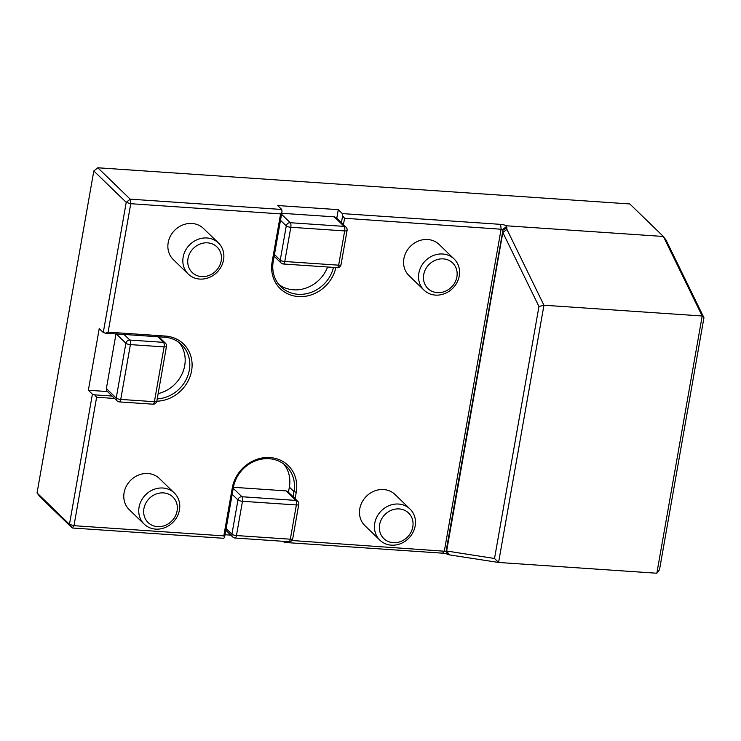 <?xml version="1.0" encoding="UTF-8"?>
<svg xmlns="http://www.w3.org/2000/svg" width="741" height="741" viewBox="0 0 741 741"><rect width="100%" height="100%" fill="white"/><g stroke="black" fill="none" stroke-linecap="round" stroke-linejoin="round"><path stroke-width="1.11" d="M285.97 490.875L287.647 491.478L297.715 501.24A3.612 3.233 134.1 0 0 295.807 500.407L285.97 490.875L233.415 487.3M293.084 496.748L293.992 491.598A32.502 29.084 134.1 0 0 286.304 466.2A32.502 29.084 134.1 0 0 255.052 461.022A32.502 29.084 134.1 0 0 233.378 487.476L224.625 537.151L223.745 538.299L72.22 527.99L73.98 525.693L69.459 524.341L92.403 394.175L94.672 394.851L96.626 397.241L73.98 525.693L223.819 535.882L224.625 537.151M506.501 226.533L506.955 229.46L543.94 305.227L538.957 306.505L502.815 232.479L502.852 229.358L344.574 218.252L342.611 215.863L342.333 213.593L500.592 224.356A5.057 1.362 -170 0 1 506.27 225.783L506.501 226.533L502.852 229.358M703.95 317.722L702.199 315.99L663.38 236.472L665.992 239.973L703.95 317.722L659.518 569.709L656.841 573.228L702.199 315.99L543.94 305.227L498.582 562.465L494.525 558.492L538.957 306.505M656.841 573.228L498.582 562.465L449.565 554.907L446.628 551.119L502.815 232.479M449.565 554.907L446.369 550.961L494.525 558.492M506.955 229.46L502.815 232.442M507.029 227.904L502.935 230.164L446.082 551.341L448.286 554.611A5.057 1.362 10 0 0 442.609 553.184L284.349 542.421L285.109 541.43M93.82 170.967L97.793 167.772L130.203 199.162L281.728 209.471L282.006 211.741L280.598 213.899L130.759 203.71L130.203 199.162L126.229 202.358L93.82 170.967L37.05 492.941L69.459 524.341L72.22 527.99L39.81 496.6L37.05 492.941M448.638 554.676L449.259 554.648M506.27 225.783L663.38 236.472L629.813 203.951L97.793 167.772M126.229 202.358L130.759 203.71L108.103 332.163L105.537 333.2L103.277 332.524L126.229 202.358M291.843 540.504L446.082 551.341M223.819 535.882L232.276 487.93A34.308 30.705 -45.9 0 1 270.002 457.558A34.308 30.705 -45.9 0 1 296.252 492.274L295.122 498.721M283.192 541.3L284.349 542.421M230.831 535.132L225.051 534.743M283.849 464.098A32.502 29.084 -45.9 0 1 289.361 487.115L288.453 492.265M108.103 332.163L165.345 336.053A34.308 30.705 -45.9 0 1 191.826 369.277A34.308 30.705 -45.9 0 1 156.814 401.196L166.475 346.408A3.612 3.612 0 0 0 165.428 343.185A3.612 3.233 -45.9 0 0 163.52 342.351A3.612 1.287 93.9 0 1 164.076 346.899A3.612 0.973 10 0 0 166.475 346.408M157.222 398.89A32.502 29.084 134.1 0 0 186.862 378.077A32.502 29.084 134.1 0 0 181.647 344.685A32.502 29.084 134.1 0 0 164.465 337.201L105.537 333.2M158.148 393.61A32.502 29.084 134.1 0 0 179.192 342.592M103.277 332.524L99.229 328.596L88.355 390.257L107.426 391.554M88.355 390.257L92.403 394.175M94.672 394.851L112.058 396.037M114.559 398.463L96.626 397.241M335.849 267.566A34.308 30.705 -45.9 0 1 297.725 296.52A34.308 30.705 -45.9 0 1 272.142 261.851L280.598 213.899M282.006 211.741L273.244 261.406A32.502 29.084 134.1 0 0 280.932 286.813A32.502 29.084 134.1 0 0 311.276 292.334A32.502 29.084 134.1 0 0 333.469 267.408M344.574 218.252L343.435 224.69M341.406 222.726L342.611 215.863M336.775 218.234L338.285 209.666L277.671 205.544L281.728 209.471M338.285 209.666L342.333 213.593M278.755 284.424A32.502 29.084 134.1 0 0 327.587 267.001M454.131 258.989L439.172 244.493A21.665 19.396 134.1 0 0 410.171 246.568A21.665 19.396 134.1 0 0 409.013 275.624L423.982 290.111A21.665 19.396 134.1 0 0 435.43 295.103A21.665 19.396 134.1 0 0 457.058 282.395A21.665 19.396 134.1 0 0 454.131 258.989A21.665 19.396 134.1 0 0 433.3 255.534A21.665 19.396 134.1 0 0 418.85 273.179A21.665 19.396 134.1 0 0 423.982 290.111M410.042 509.039L395.083 494.543A21.665 19.396 134.1 0 0 366.073 496.609A21.665 19.396 134.1 0 0 364.924 525.665L379.892 540.161A21.665 19.396 134.1 0 0 391.341 545.154A21.665 19.396 134.1 0 0 412.969 532.436A21.665 19.396 134.1 0 0 410.042 509.039A21.665 19.396 134.1 0 0 389.21 505.584A21.665 19.396 134.1 0 0 374.761 523.229A21.665 19.396 134.1 0 0 379.892 540.161M174.339 493.006L159.38 478.51A21.665 19.396 134.1 0 0 130.37 480.585A21.665 19.396 134.1 0 0 129.221 509.641L144.18 524.128A21.665 19.396 134.1 0 0 155.638 529.12A21.665 19.396 134.1 0 0 177.256 516.412A21.665 19.396 134.1 0 0 174.339 493.006A21.665 19.396 134.1 0 0 153.507 489.551A21.665 19.396 134.1 0 0 139.058 507.196A21.665 19.396 134.1 0 0 144.18 524.128M218.428 242.955L203.469 228.46A21.665 19.396 134.1 0 0 174.459 230.534A21.665 19.396 134.1 0 0 173.311 259.591L188.27 274.087A21.665 19.396 134.1 0 0 199.727 279.07A21.665 19.396 134.1 0 0 221.355 266.362A21.665 19.396 134.1 0 0 218.428 242.955A21.665 19.396 134.1 0 0 197.597 239.51A21.665 19.396 134.1 0 0 183.147 257.146A21.665 19.396 134.1 0 0 188.27 274.087M116.004 333.904L106.38 388.534L116.217 398.065L125.877 343.259A3.612 0.973 10 0 0 130.397 344.611L120.737 399.418A3.612 1.287 93.9 0 1 119.338 401.9L153.007 404.188A3.612 3.612 0 0 0 156.805 401.205A3.612 0.973 10 0 1 154.406 401.705A3.612 1.287 93.9 0 1 153.007 404.188M124.062 334.46L129.851 340.063A3.612 1.287 93.9 0 1 130.397 344.611L164.076 346.899L154.406 401.705L120.737 399.418A3.612 0.973 10 0 1 116.217 398.065A3.612 3.233 134.1 0 0 117.069 400.89L106.593 390.692L106.38 388.534M281.552 214.288L290.25 222.717L344.13 226.376L334.284 216.844L281.728 213.278M334.284 216.844L335.96 217.456L346.038 227.209A3.612 3.233 134.1 0 0 344.13 226.376A3.612 1.287 93.9 0 1 344.676 230.923L290.805 227.265A3.612 0.973 -170 0 1 286.276 225.912L280.496 220.309M188.001 258.6A17.793 15.922 134.1 0 0 210.314 274.902A17.793 15.922 134.1 0 0 215.464 245.669A17.793 15.922 134.1 0 0 188.001 258.6M143.911 508.641A17.793 15.922 134.1 0 0 166.216 524.952A17.793 15.922 134.1 0 0 171.375 495.72A17.793 15.922 134.1 0 0 143.911 508.641M379.614 524.674A17.793 15.922 134.1 0 0 401.928 540.976A17.793 15.922 134.1 0 0 407.078 511.753A17.793 15.922 134.1 0 0 379.614 524.674M423.713 274.624A17.793 15.922 134.1 0 0 446.017 290.935A17.793 15.922 134.1 0 0 451.167 261.703A17.793 15.922 134.1 0 0 423.713 274.624M226.135 528.583L231.924 534.187A3.612 3.233 134.1 0 0 232.776 537.012A3.612 3.612 0 0 0 235.045 538.022A3.612 1.287 -86.1 0 0 236.444 535.539L290.324 539.207A3.612 0.973 10 0 0 292.723 538.707L298.762 504.454A3.612 3.612 0 0 0 297.715 501.24M235.045 538.022L288.916 541.69A3.612 1.287 -86.1 0 0 290.324 539.207L296.363 504.954A3.612 0.973 10 0 0 298.762 504.454M296.363 504.954A3.612 1.287 -86.1 0 0 295.807 500.407L241.936 496.739A3.612 1.287 -86.1 0 1 242.483 501.287L236.444 535.539A3.612 0.973 10 0 1 231.924 534.187L237.963 499.934A3.612 0.973 10 0 0 242.483 501.287L296.363 504.954M232.174 494.33L237.963 499.934A3.612 3.233 -45.9 0 1 241.936 496.739L233.239 488.31M500.592 224.356L501.148 228.904L444.378 550.878L442.609 553.184M233.378 487.476L232.276 487.93M289.361 487.115L293.992 491.598L296.252 492.274M165.345 336.053L164.465 337.201M272.142 261.851L273.244 261.406M157.731 336.747L163.52 342.351L129.851 340.063A3.612 3.233 134.1 0 0 125.877 343.259L116.244 333.922M290.25 222.717A3.612 1.287 93.9 0 1 290.805 227.265L284.766 261.517A3.612 0.973 -170 0 1 280.237 260.165L286.276 225.912A3.612 3.233 134.1 0 1 290.25 222.717M274.457 254.561L280.237 260.165A3.612 3.233 134.1 0 0 281.098 262.99A3.612 3.612 0 0 0 283.358 264L337.238 267.658A3.612 3.612 0 0 0 341.036 264.685A3.612 0.973 -170 0 1 338.637 265.176A3.612 1.287 93.9 0 1 337.238 267.658M341.036 264.685L347.075 230.432A3.612 0.973 -170 0 1 344.676 230.923L338.637 265.176L284.766 261.517A3.612 1.287 93.9 0 1 283.358 264M288.916 541.69A3.612 3.612 0 0 0 292.723 538.707M225.838 530.287L232.776 537.012M117.069 400.89A3.612 3.612 0 0 0 119.338 401.9M158.861 336.822L165.428 343.185M347.075 230.432A3.612 3.612 0 0 0 346.038 227.209M274.151 256.266L281.098 262.99"/></g></svg>
